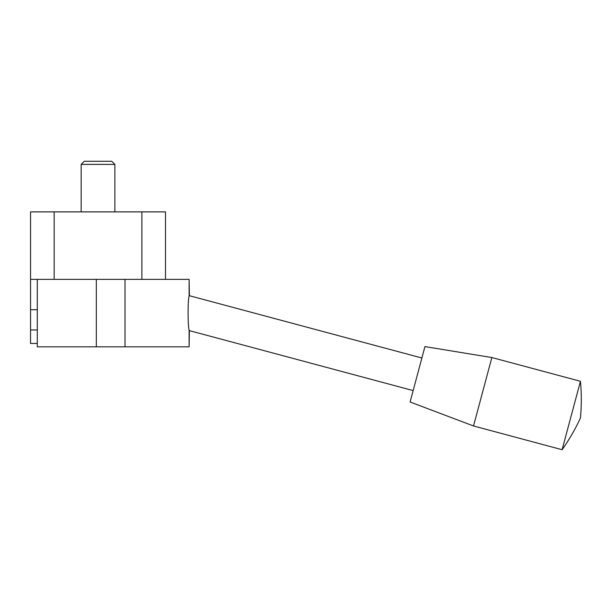<?xml version="1.0" encoding="UTF-8"?>
<svg xmlns="http://www.w3.org/2000/svg" width="611" height="611" viewBox="0 0 611 611"><rect width="100%" height="100%" fill="white"/><g stroke="black" fill="none" stroke-linecap="round" stroke-linejoin="round"><path stroke-width="0.92" d="M421.88 358.008L189.112 295.632L189.112 279.364L30.55 279.364L30.55 211.887L165.497 211.887L165.497 279.364M189.379 330.635L189.112 346.834L189.112 329.963C187.776 326.045 187.722 299.886 189.112 296.236L189.112 295.632M189.112 296.236L189.112 279.364L189.379 295.709M189.112 329.963L189.112 346.834L37.294 346.834L37.294 279.364L37.294 346.834M30.55 279.364L30.55 343.458L37.294 343.458M37.294 329.963L30.55 329.963M37.294 309.724L30.55 309.724M114.891 164.39L111.79 161.281L84.257 161.281L81.156 164.39L114.891 164.39L114.891 211.887M81.156 164.39L81.156 211.887M580.45 381.287L562.112 449.719C569.215 439.699 575.325 429.113 580.45 417.955C581.596 405.735 581.596 393.507 580.45 381.287L491.855 357.542L473.525 425.974L562.112 449.719M473.525 425.974L410.096 402L424.935 346.597L491.855 357.542M125.011 346.834L125.011 279.364M96.332 346.834L96.332 279.364M54.165 279.364L54.165 211.887M141.882 279.364L141.882 211.887M413.151 390.589L189.112 330.559"/></g></svg>
